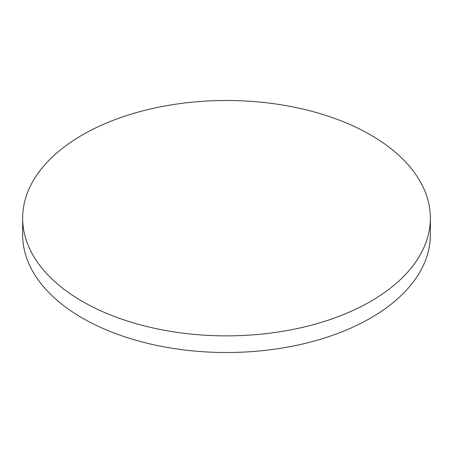 <?xml version="1.0" encoding="UTF-8"?>
<svg xmlns="http://www.w3.org/2000/svg" width="453" height="453" viewBox="0 0 453 453"><rect width="100%" height="100%" fill="white"/><g stroke="black" fill="none" stroke-linecap="round" stroke-linejoin="round"><path stroke-width="0.68" d="M22.65 218.176L22.65 234.824A203.85 117.689 0 0 0 82.355 318.04A203.85 117.689 0 0 0 304.512 343.555A203.85 117.689 0 0 0 430.35 234.824L430.35 218.176A203.85 117.689 0 0 0 370.645 134.96A203.85 117.689 0 0 0 148.488 109.445A203.85 117.689 0 0 0 22.65 218.176A203.85 117.689 0 0 0 82.355 301.398A203.85 117.689 0 0 0 304.512 326.913A203.85 117.689 0 0 0 430.35 218.176"/></g></svg>
